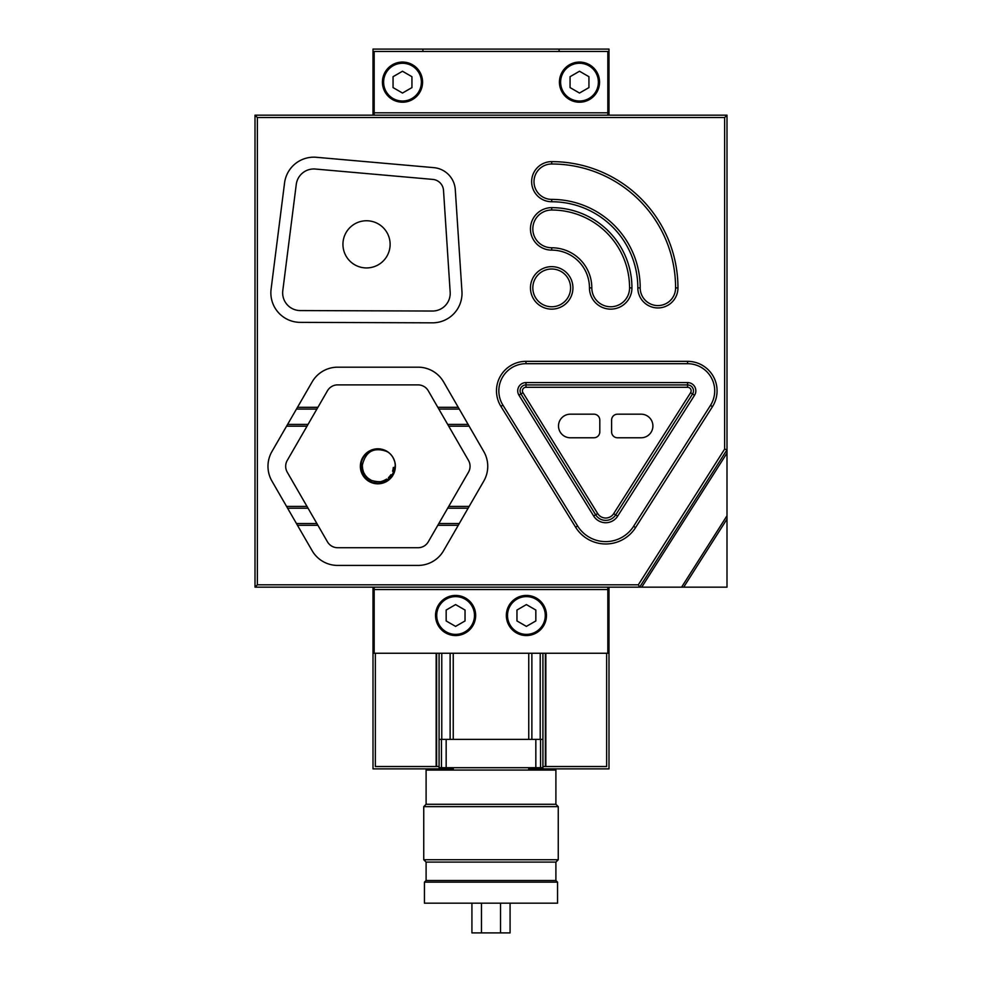<?xml version="1.0" encoding="UTF-8"?>
<svg xmlns="http://www.w3.org/2000/svg" width="982" height="982" viewBox="0 0 982 982"><rect width="100%" height="100%" fill="white"/><g stroke="black" fill="none" stroke-linecap="round" stroke-linejoin="round"><path stroke-width="1.47" d="M609 587.162L609 768.881L528.758 768.881M453.242 768.881L373 768.881L373 587.162M373 115.176L373 49.1L422.886 49.1L422.886 51.457M559.114 51.457L559.114 49.1L609 49.1L609 115.176M542.923 768.881L542.923 766.525L606.643 766.525L606.643 653.251M545.845 653.251L545.845 766.525M439.077 767.703L540.554 767.703L540.554 739.385L542.923 739.385M540.554 767.703L542.923 767.703M535.841 767.703L535.841 739.385L540.554 739.385M446.159 767.703L446.159 739.385L535.841 739.385M441.446 767.703L441.446 739.385L446.159 739.385M439.077 739.385L441.446 739.385M375.357 653.251L375.357 766.525L439.077 766.525L439.077 768.881M439.077 766.525L439.077 653.251M436.155 766.525L436.155 653.251M542.923 766.525L542.923 653.251M545.366 766.525L545.366 653.251M436.634 766.525L436.634 653.251M579.503 101.023A18.879 18.879 0 0 0 595.853 72.705A18.879 18.879 0 0 0 563.152 72.705A18.879 18.879 0 0 0 579.503 101.023M402.497 101.023A18.879 18.879 0 0 0 418.848 72.705A18.879 18.879 0 0 0 386.147 72.705A18.879 18.879 0 0 0 402.497 101.023M374.179 115.176L374.179 51.457L607.821 51.457L607.821 112.82L374.179 112.82M607.821 115.176L607.821 112.82M411.937 87.594L402.497 93.044L393.058 87.594L393.058 76.694L402.497 71.244L411.937 76.694L411.937 87.594M588.942 87.594L579.503 93.044L570.063 87.594L570.063 76.694L579.503 71.244L588.942 76.694L588.942 87.594M599.56 82.144A20.057 20.057 0 0 1 569.474 99.513A20.057 20.057 0 0 1 569.474 64.763A20.057 20.057 0 0 1 599.56 82.144M422.567 82.144A20.057 20.057 0 0 1 392.469 99.513A20.057 20.057 0 0 1 392.469 64.763A20.057 20.057 0 0 1 422.567 82.144M559.114 49.1L422.886 49.1M510.075 903.17L510.075 932.9L471.925 932.9L471.925 903.17M491 903.17L424.445 903.17L424.445 882.155L557.555 882.155L557.555 903.17L491 903.17M555.898 880.51L555.898 862.098L426.102 862.098L426.102 880.51L555.898 880.51L557.555 882.155M555.898 862.098L558.255 859.741L423.745 859.741L426.102 862.098M555.898 804.283L555.898 770.06L426.102 770.06L426.102 804.283L555.898 804.283L558.255 806.639L423.745 806.639L423.745 859.741M500.538 932.9L500.538 903.17M481.462 932.9L481.462 903.17M507.522 615.493A18.879 18.879 0 0 0 535.841 631.843A18.879 18.879 0 0 0 535.841 599.143A18.879 18.879 0 0 0 507.522 615.493M474.478 615.493A18.879 18.879 0 0 1 446.159 631.843A18.879 18.879 0 0 1 446.159 599.143A18.879 18.879 0 0 1 474.478 615.493M465.038 620.943L455.599 626.393L446.159 620.943L446.159 610.043L455.599 604.593L465.038 610.043L465.038 620.943M608.288 587.162L607.821 597.793M607.821 587.162L607.821 653.251L374.179 653.251L374.179 589.531L607.821 589.531M374.179 587.162L374.179 589.531M516.962 610.043L526.401 604.593L535.841 610.043L535.841 620.943L526.401 626.393L516.962 620.943L516.962 610.043M506.344 615.493A20.057 20.057 0 0 1 536.43 598.112A20.057 20.057 0 0 1 536.43 632.862A20.057 20.057 0 0 1 506.344 615.493M475.656 615.493A20.057 20.057 0 0 1 445.57 632.862A20.057 20.057 0 0 1 445.57 598.112A20.057 20.057 0 0 1 475.656 615.493M395.316 467.813L394.813 470.759M392.469 475.988L391.879 476.822M386.061 481.794L384.428 482.555M377.616 483.831L375.075 483.61M374.559 483.512L370.214 482.064M387.804 480.738L383.937 482.739A17.529 17.529 0 0 1 383.876 482.763M377.419 483.819A17.529 17.529 0 0 1 376.806 483.795M394.138 472.808L392.027 476.614M389.044 479.805L385.361 482.137M381.225 483.5L376.867 483.795M372.583 483.009L368.618 481.192M365.23 478.443L360.897 470.673L360.345 466.597M360.615 469.396L360.811 462.264L362.346 458.177M364.825 454.592L368.127 451.732M372.031 449.781L376.045 448.884M380.648 449.007L384.6 450.137M393.917 459.269L394.69 461.405M395.292 464.498L395.378 466.548M395.12 469.347L393.831 473.52M391.56 477.24L388.43 480.284M384.649 482.457L380.451 483.635M376.094 483.745L371.847 482.763M367.968 480.763L364.703 477.866M362.248 474.269L360.824 470.403M361.241 460.767L364.666 454.776M368.778 451.315L371.073 450.149M377.063 448.799L378.856 448.811M385.533 450.554L388.762 452.592M392.137 456.151L392.579 456.79M395.267 464.216L395.341 464.989M393.5 474.22L391.057 477.829M379.69 483.733L375.32 483.635M371.122 482.481L367.342 480.308M364.199 477.277L362.014 473.778M365.918 453.488L368.569 451.45M373.504 449.326L376.818 448.811M382.17 449.314L384.834 450.222M389.768 453.451L391.327 455.096M394.469 460.718L395.059 462.915M394.789 470.869L393.131 474.895M390.541 478.406L387.154 481.155M383.201 482.997L378.917 483.795M366.728 479.83L363.733 476.663M361.609 472.858L360.492 468.635M360.455 464.277L361.499 460.042M363.549 456.188L366.495 452.972M367.096 452.481L374.265 449.155M378.61 448.799L382.919 449.523M392.984 457.452L394.003 459.478M367.857 478.148L371.429 480.407C385.079 484.335 393.058 479.204 395.341 465.026L394.224 472.575L389.228 479.646L381.458 483.451L377.358 483.819M395.353 467.322L392.604 475.779L389.989 478.958M386.491 481.561L382.452 483.218M378.131 483.831L373.798 483.353M369.711 481.818L366.139 479.326M363.279 476.025L361.339 472.121M360.406 467.862L360.566 463.504M361.793 459.318L363.561 456.188M375.026 449.007L378.365 448.786M383.655 449.768L386.233 450.91M390.861 454.556L392.272 456.335M394.899 462.203L395.23 463.97M373.05 483.156L369.036 481.438M365.574 478.799L362.874 475.374M361.094 471.385L360.357 467.088M360.701 462.743L362.125 458.619M362.468 457.919L367.722 452.015M371.564 449.952L375.799 448.909M380.157 448.934L384.379 450.038M388.197 452.15L389.94 453.61M393.708 458.827L394.543 460.939M395.194 468.868L391.708 477.043L384.883 482.358L376.339 483.758L368.164 480.898L365.034 478.234M362.481 474.699L360.885 470.636M360.345 466.315L360.885 461.982M368.36 451.585L370.84 450.247M376.572 448.823L379.383 448.848M385.091 450.345L386.687 451.168M391.855 455.746L390.529 454.187M395.194 463.737L395.316 464.744M395.39 466.106L393.61 473.999L388.013 480.591L379.936 483.709L371.343 482.567L364.359 477.473L360.664 469.642L360.357 465.542M395.071 469.629L390.701 478.222L383.434 482.923L374.805 483.561L366.912 479.989L361.707 473.078L360.431 464.523L363.414 456.397L369.919 450.689L378.365 448.786L380.93 449.056M373.037 449.461L373.786 449.265M381.691 449.204L388.381 452.285M389.4 453.119L391.008 454.727M394.31 460.251L394.948 462.424M392.309 456.372L393.598 458.594M385.791 450.677L379.911 448.897L371.331 450.038L364.347 455.157L360.652 462.988L361.167 471.618L365.746 478.971L373.283 483.218L381.937 483.353L389.596 479.314L394.396 472.109L395.39 466.303L393.819 473.545L388.406 480.308L380.415 483.647L371.81 482.751L364.678 477.841L360.762 470.12L361.02 461.479L365.39 454.003L372.792 449.523L381.446 449.155L387.694 451.806A17.529 17.529 0 0 1 395.341 465.026L392.861 475.362L386.699 481.438L378.377 483.819L369.932 481.929L363.426 476.233L360.431 468.107L362.014 458.84M366.126 453.291L367.513 452.162M389.977 453.647L391.99 455.93M394.555 460.988L395.022 462.731M386.478 451.045L389.572 453.267M392.726 457.023L394.383 460.472M395.39 466.303L392.002 476.651L385.325 482.162L376.83 483.795L368.581 481.168L362.603 474.92L360.345 466.56L362.358 458.14L368.152 451.72L376.327 448.848L384.87 450.247L387.141 451.438M394.776 461.736L395.378 465.714M393.389 458.177L394.838 461.945M362.444 467.911L363.23 471.409M365.108 475.104L367.452 477.792M387.706 451.806C374.302 446.687 365.881 451.033 362.432 464.817A15.503 15.503 0 0 0 371.429 480.407L372.338 480.787M362.358 466.511L362.493 468.316M363.573 472.317L365.329 475.423M368.189 478.418L371.221 480.308M362.653 469.273L363.733 472.686M365.93 476.196L368.508 478.664M362.358 466.106L362.726 469.666M364.162 473.557L366.188 476.503M369.306 479.228L371.442 480.419M366.851 477.215L369.637 479.449M363.414 471.912L363.843 472.919M362.505 468.414L362.689 469.506M365.39 475.509L366.077 476.368M376.081 481.708L379.469 481.72M383.667 480.677L386.663 479.069M389.842 476.147L390.91 474.687M392.923 469.997L393.328 467.42M726.999 519.061L726.999 515.759L681.582 587.162L683.681 587.162L726.999 519.061L726.999 587.162L683.681 587.162M726.999 453.095L726.999 449.793L724.63 449.105L638.337 584.806L257.37 584.806L255.001 587.162L641.725 587.162L726.999 453.095L726.999 515.759M681.582 587.162L641.725 587.162M368.594 478.725L369.49 479.351M373.982 481.315L376.302 481.732M381.605 481.352L382.379 481.131M382.931 480.947L383.876 480.591M388.43 477.645L389.24 476.822M389.289 476.786L389.977 475.975M392.555 471.237L392.898 470.096M307.01 506.43L317.91 525.309L297.472 525.309L287.591 508.197L286.572 506.43L307.01 506.43L287.26 472.207A11.796 11.796 0 0 1 287.26 460.411L307.01 426.188L286.572 426.188L287.591 424.42L297.472 407.309L317.91 407.309L307.01 426.188M447.694 424.42L468.132 424.42L469.151 426.188L448.713 426.188L438.831 409.077L437.812 407.309L458.25 407.309L483.795 451.56A29.497 29.497 0 0 1 483.795 481.057L458.25 525.309L437.812 525.309L438.831 523.529L448.713 506.43L469.151 506.43L468.132 508.197L447.694 508.197M458.25 525.309L443.606 550.669A29.497 29.497 0 0 1 418.062 565.423L337.673 565.423A29.497 29.497 0 0 1 312.116 550.669L297.472 525.309M296.454 523.529L316.891 523.529L327.448 541.818A11.796 11.796 0 0 0 337.673 547.723L418.062 547.723A11.796 11.796 0 0 0 428.275 541.818L438.831 523.529L459.269 523.529M297.472 407.309L312.116 381.937A29.497 29.497 0 0 1 337.673 367.182L418.062 367.182A29.497 29.497 0 0 1 443.606 381.937L458.25 407.309M296.454 409.077L316.891 409.077L327.448 390.787A11.796 11.796 0 0 1 337.673 384.883L418.062 384.883A11.796 11.796 0 0 1 428.275 390.787L438.831 409.077L459.269 409.077M308.029 508.197L287.591 508.197L271.928 481.057A29.497 29.497 0 0 1 271.928 451.56L287.591 424.42L308.029 424.42M455.28 189.612L461.945 291.409A29.497 29.497 0 0 1 432.411 322.832L300.259 322.366A29.497 29.497 0 0 1 271.093 289.162L284.559 182.959A29.497 29.497 0 0 1 316.413 157.292L433.798 167.64A23.605 23.605 0 0 1 455.28 189.612M296.257 184.444L282.791 290.647A17.701 17.701 0 0 0 300.296 310.57L432.448 311.036A17.701 17.701 0 0 0 450.173 292.17L443.508 190.373A11.796 11.796 0 0 0 432.767 179.399L315.369 169.039A17.701 17.701 0 0 0 296.257 184.444M448.713 506.43L468.475 472.207A11.796 11.796 0 0 0 468.475 460.411L448.713 426.188M597.682 513.549L595.669 514.789A11.796 11.796 0 0 0 615.665 514.912L692.556 394.003A5.904 5.904 0 0 0 687.584 384.932L525.984 384.932A5.904 5.904 0 0 0 520.963 393.942L595.669 514.789L593.668 516.029A14.165 14.165 0 0 0 617.653 516.176L613.676 513.647A9.439 9.439 0 0 1 597.682 513.549L522.964 392.69A3.535 3.535 0 0 1 525.984 387.289L687.584 387.289A3.535 3.535 0 0 1 690.567 392.739L613.676 513.647M577.6 525.947L502.894 405.1A27.14 27.14 0 0 1 525.984 363.696L687.584 363.696A27.14 27.14 0 0 1 710.477 405.394L633.586 526.303A33.044 33.044 0 0 1 577.6 525.947L575.599 527.199A35.401 35.401 0 0 0 635.575 527.58L712.466 406.658A29.497 29.497 0 0 0 687.584 361.339L525.984 361.339A29.497 29.497 0 0 0 500.894 406.352L575.599 527.199M638.337 584.806L639.638 587.162L726.999 449.793L726.999 115.176L255.001 115.176L257.37 117.533L724.63 117.533L724.63 449.105M726.999 115.176L724.63 117.533M255.001 115.176L255.001 587.162M257.37 584.806L257.37 117.533M677.961 287.886A126.261 126.261 0 0 0 551.7 161.625A20.057 20.057 0 0 0 531.643 181.695A20.057 20.057 0 0 0 551.7 201.752A86.134 86.134 0 0 1 637.834 287.886A20.057 20.057 0 0 0 657.903 307.943A20.057 20.057 0 0 0 677.961 287.886L675.591 287.886A17.701 17.701 0 0 1 657.903 305.586A17.701 17.701 0 0 1 640.203 287.886A88.503 88.503 0 0 0 551.7 199.395A17.701 17.701 0 0 1 533.999 181.695A17.701 17.701 0 0 1 551.7 163.994A123.892 123.892 0 0 1 675.591 287.886M631.942 287.886A80.242 80.242 0 0 0 551.7 207.644A21.236 21.236 0 0 0 530.464 228.892A21.236 21.236 0 0 0 551.7 250.128A37.758 37.758 0 0 1 589.458 287.886A21.236 21.236 0 0 0 610.694 309.134A21.236 21.236 0 0 0 631.942 287.886L629.572 287.886A18.879 18.879 0 0 1 610.694 306.765A18.879 18.879 0 0 1 591.815 287.886A40.115 40.115 0 0 0 551.7 247.771A18.879 18.879 0 0 1 532.821 228.892A18.879 18.879 0 0 1 551.7 210.013A77.873 77.873 0 0 1 629.572 287.886M572.936 287.886A21.236 21.236 0 0 0 541.082 269.498A21.236 21.236 0 0 0 541.082 306.286A21.236 21.236 0 0 0 572.936 287.886M570.309 414.183L593.914 414.183A5.904 5.904 0 0 1 599.806 420.087L599.806 431.884A5.904 5.904 0 0 1 593.914 437.776L570.309 437.776A11.796 11.796 0 0 1 558.513 425.979A11.796 11.796 0 0 1 570.309 414.183M641.111 437.776L617.506 437.776A5.904 5.904 0 0 1 611.602 431.884L611.602 420.087A5.904 5.904 0 0 1 617.506 414.183L641.111 414.183A11.796 11.796 0 0 1 652.907 425.979A11.796 11.796 0 0 1 641.111 437.776M532.821 287.886A18.879 18.879 0 0 1 551.7 269.007A18.879 18.879 0 0 1 570.579 287.886A18.879 18.879 0 0 1 551.7 306.765A18.879 18.879 0 0 1 532.821 287.886M390.124 244.346A23.605 23.605 0 0 1 354.735 264.784A23.605 23.605 0 0 1 354.735 223.908A23.605 23.605 0 0 1 390.124 244.346M540.223 768.881L540.223 767.703M540.223 739.385L540.223 653.251M450.124 768.881L450.124 767.703M450.124 739.385L450.124 653.251M531.876 768.881L531.876 767.703M531.876 739.385L531.876 653.251M441.777 768.881L441.777 767.703M441.777 739.385L441.777 653.251M690.567 392.739L694.544 395.267A8.261 8.261 0 0 0 687.584 382.575L687.584 387.289M687.584 382.575L525.984 382.575L525.984 387.289M525.984 382.575A8.261 8.261 0 0 0 518.95 395.181L522.964 392.69M518.95 395.181L593.668 516.029M617.653 516.176L694.544 395.267M502.894 405.1L500.894 406.352M635.575 527.58L633.586 526.303M712.466 406.658L710.477 405.394M687.584 361.339L687.584 363.696M525.984 361.339L525.984 363.696M551.7 161.625L551.7 163.994M640.203 287.886L637.834 287.886M551.7 199.395L551.7 201.752M551.7 207.644L551.7 210.013M591.815 287.886L589.458 287.886M551.7 247.771L551.7 250.128M558.255 806.639L558.255 859.741M426.102 804.283L423.745 806.639M426.102 880.51L424.445 882.155M453.242 653.251L453.242 739.385M453.242 767.703L453.242 770.06M528.758 653.251L528.758 739.385M528.758 767.703L528.758 770.06"/></g></svg>
